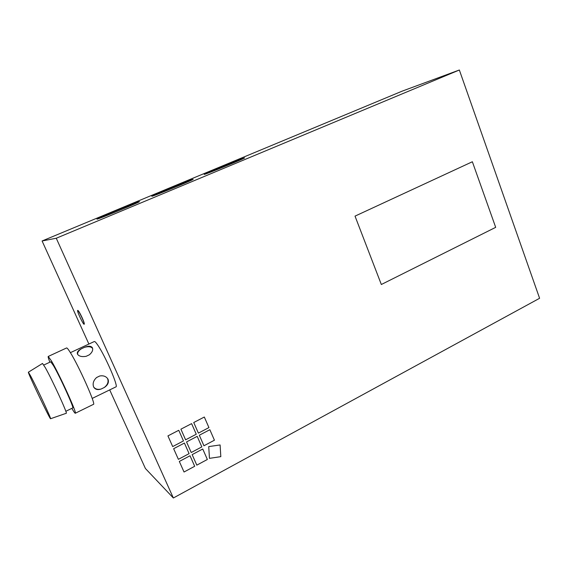 <?xml version="1.0" encoding="UTF-8"?>
<svg xmlns="http://www.w3.org/2000/svg" width="568" height="568" viewBox="0 0 568 568"><rect width="100%" height="100%" fill="white"/><g stroke="black" fill="none" stroke-linecap="round" stroke-linejoin="round"><path stroke-width="0.85" d="M203.933 445.774L214.427 440.207L209.848 429.706L214.427 440.207L203.933 445.774L199.311 435.237L209.848 429.706M185.608 439.817L196.265 434.229L191.608 423.629L196.265 434.229L185.608 439.817L180.908 429.174L191.608 423.629M184.032 472.008L194.689 466.285L190.031 455.756L194.689 466.285L184.032 472.008L179.325 461.443L190.031 455.756M191.224 452.519L201.825 446.895L197.195 436.345L201.825 446.895L191.224 452.519L186.545 441.932L197.195 436.345M178.38 459.327L189.094 453.647L184.408 443.061L189.094 453.647L178.38 459.327L173.645 448.706L184.408 443.061M196.812 465.142L207.356 459.484L202.748 448.997L207.356 459.484L196.812 465.142L192.161 454.627L202.748 448.997M198.388 433.121L208.932 427.597L204.324 417.033L208.932 427.597L198.388 433.121L193.738 422.521L204.324 417.033M172.693 446.576L183.464 440.938L178.75 430.288L183.464 440.938L172.693 446.576L167.936 435.897L178.75 430.288M209.457 458.355L220.817 456.651L220.1 444.95L220.817 456.651L209.457 458.355L208.733 446.597L220.1 444.95M82.019 317.831C83.688 321.616 84.398 323.753 84.135 324.236C83.333 324.981 76.573 310.561 77.667 310.433C78.405 310.753 79.854 313.216 82.019 317.831M77.667 310.433L77.809 310.369C78.547 310.689 79.996 313.153 82.161 317.768C83.83 321.552 84.54 323.689 84.27 324.172L84.135 324.236M192.204 179.531L193.077 179.31C195.144 179.133 151.443 197.068 151.826 196.237C150.321 196.258 186.453 181.32 192.204 179.531M138.876 201.746L139.408 201.633C141.602 201.42 96.645 219.958 96.972 219.12C95.417 219.12 134.332 202.996 138.876 201.746M243.26 158.266L244.524 157.911C246.476 157.755 203.784 175.2 204.224 174.383C202.783 174.419 236.48 160.517 243.26 158.266M381.334 284.504L355.021 216.124L472.363 161.752L495.686 227.342L381.334 284.504L495.686 227.342L472.363 161.752M173.361 497.994L56.26 238.233L459.349 70.006L539.6 298.278L173.361 497.994L145.408 468.501L109.709 389.896M459.349 70.006L402.229 91.121L42.089 240.974L56.26 238.233M42.089 240.974L88.892 344.045M93.748 387.135C95.452 389.194 97.916 389.818 101.147 389.023C97.76 390.11 95.317 389.52 93.805 387.248L93.535 386.68C92.506 383.435 93.528 380.382 96.603 377.507L99.805 375.966C103.419 375.384 106.081 376.35 107.792 378.863L108.161 379.616C108.978 382.584 107.693 385.203 104.306 387.482C107.785 384.65 108.836 381.618 107.473 378.394M104.306 387.482L101.147 389.023M92.619 348.461C91.121 346.608 88.402 346.239 84.462 347.353C88.189 345.841 90.781 345.884 92.229 347.495L92.435 347.886C93.195 350.108 92.165 352.423 89.339 354.815L86.137 356.321C82.012 357.024 79.165 356.363 77.603 354.325L77.447 354.034C76.85 352.238 78.135 350.499 81.295 348.83C78.632 350.605 77.404 352.444 77.617 354.354M81.295 348.83L84.462 347.353M30.764 376.208C36.849 387.646 51.794 419.766 50.573 418.73C50.133 419.937 27.186 371.77 28.4 372.189L30.764 376.208M28.4 372.189L42.501 363.456L45.284 367.61C52.164 379.672 68.004 414.264 66.236 413.284L50.573 418.73M43.779 365.032L50.758 361.788L53.463 365.607C59.995 376.698 74.522 408.655 72.732 407.923L65.817 411.296M49.856 362.206C48.472 358.6 47.932 356.683 48.237 356.448L51.518 361.063C59.533 374.639 77.525 414.221 75.288 413.248C74.919 413.341 73.769 411.708 71.845 408.356M48.237 356.448L66.591 347.957C67.059 347.779 68.266 349.249 70.219 352.366C78.689 365.6 96.255 405.019 93.45 404.345L75.288 413.248M70.389 352.657L94.309 341.524C94.842 341.318 95.957 342.461 97.668 344.954C105.059 355.398 118.783 387.035 115.915 386.872L92.201 398.431"/></g></svg>
